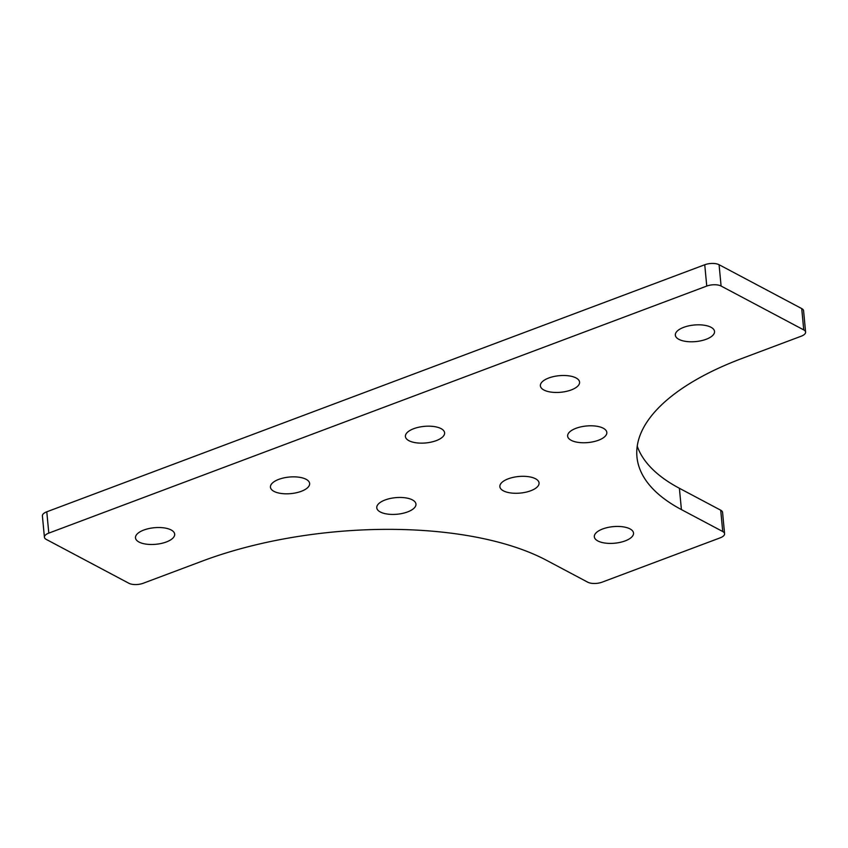 <?xml version="1.0" encoding="UTF-8"?>
<svg xmlns="http://www.w3.org/2000/svg" width="848" height="848" viewBox="0 0 848 848"><rect width="100%" height="100%" fill="white"/><g stroke="black" fill="none" stroke-linecap="round" stroke-linejoin="round"><path stroke-width="1.27" d="M722.74 531.526L720.715 510.21L679.396 488.278L681.41 509.595L722.74 531.526A10.335 4.367 174.6 0 1 724.584 533.721A10.335 4.367 174.6 0 1 720.206 537.823L602.112 582.163A10.335 4.367 174.6 0 1 587.77 582.205L546.441 560.263A248.008 104.813 174.6 0 0 202.301 561.079L143.259 583.244A10.335 4.367 174.6 0 1 128.917 583.286L46.269 539.413A10.335 4.367 174.6 0 1 44.414 537.219L42.4 515.902A10.335 4.367 -5.4 0 1 46.788 511.8L704.741 264.756A10.335 4.367 -5.4 0 1 719.083 264.714L721.097 286.03A10.335 4.367 174.6 0 0 706.755 286.062L704.741 264.756M46.788 511.8L48.802 533.116L706.755 286.062M508.217 478.823A19.684 8.321 174.6 0 0 499.864 486.646A19.684 8.321 174.6 0 0 520.248 493.08A19.684 8.321 174.6 0 0 539.063 482.936A19.684 8.321 174.6 0 0 528.177 476.64A19.684 8.321 174.6 0 0 508.217 478.823M278.791 479.364A19.684 8.321 174.6 0 0 270.448 487.187A19.684 8.321 174.6 0 0 290.822 493.621A19.684 8.321 174.6 0 0 309.637 483.477A19.684 8.321 174.6 0 0 298.75 477.18A19.684 8.321 174.6 0 0 278.791 479.364M602.684 528.961A19.684 8.321 174.6 0 0 594.331 536.784A19.684 8.321 174.6 0 0 614.705 543.208A19.684 8.321 174.6 0 0 633.52 533.074A19.684 8.321 174.6 0 0 622.633 526.767A19.684 8.321 174.6 0 0 602.684 528.961M143.831 530.042A19.684 8.321 174.6 0 0 135.479 537.865A19.684 8.321 174.6 0 0 155.862 544.289A19.684 8.321 174.6 0 0 174.677 534.155A19.684 8.321 174.6 0 0 163.781 527.848A19.684 8.321 174.6 0 0 143.831 530.042M385.119 499.97A19.684 8.321 174.6 0 0 376.766 507.793A19.684 8.321 174.6 0 0 397.15 514.227A19.684 8.321 174.6 0 0 415.965 504.094A19.684 8.321 174.6 0 0 405.079 497.787A19.684 8.321 174.6 0 0 385.119 499.97M413.76 428.685A19.684 8.321 174.6 0 0 405.408 436.508A19.684 8.321 174.6 0 0 425.791 442.942A19.684 8.321 174.6 0 0 444.606 432.809A19.684 8.321 174.6 0 0 433.72 426.502A19.684 8.321 174.6 0 0 413.76 428.685M681.41 509.595A248.008 104.813 -5.4 0 1 636.954 456.913A248.008 104.813 -5.4 0 1 742.17 358.375L801.212 336.2A10.335 4.367 174.6 0 0 805.6 332.098A10.335 4.367 174.6 0 0 803.745 329.904L721.097 286.03M48.802 533.116A10.335 4.367 174.6 0 0 44.414 537.219M575.993 428.304A19.684 8.321 -5.4 0 1 595.943 426.12A19.684 8.321 -5.4 0 1 606.829 432.427A19.684 8.321 -5.4 0 1 588.014 442.561A19.684 8.321 -5.4 0 1 567.641 436.126A19.684 8.321 -5.4 0 1 575.993 428.304M683.689 327.339A19.684 8.321 -5.4 0 1 703.649 325.144A19.684 8.321 -5.4 0 1 714.535 331.451A19.684 8.321 -5.4 0 1 695.72 341.585A19.684 8.321 -5.4 0 1 675.337 335.161A19.684 8.321 -5.4 0 1 683.689 327.339M548.73 378.007A19.684 8.321 -5.4 0 1 568.679 375.823A19.684 8.321 -5.4 0 1 579.576 382.13A19.684 8.321 -5.4 0 1 560.761 392.264A19.684 8.321 -5.4 0 1 540.377 385.829A19.684 8.321 -5.4 0 1 548.73 378.007M679.396 488.278A248.008 104.813 -5.4 0 1 637.23 446.133M720.715 510.21A10.335 4.367 -5.4 0 1 722.57 512.404L724.584 533.721M803.745 329.904L801.731 308.587L719.083 264.714M801.731 308.587A10.335 4.367 -5.4 0 1 803.586 310.781L805.6 332.098"/></g></svg>
